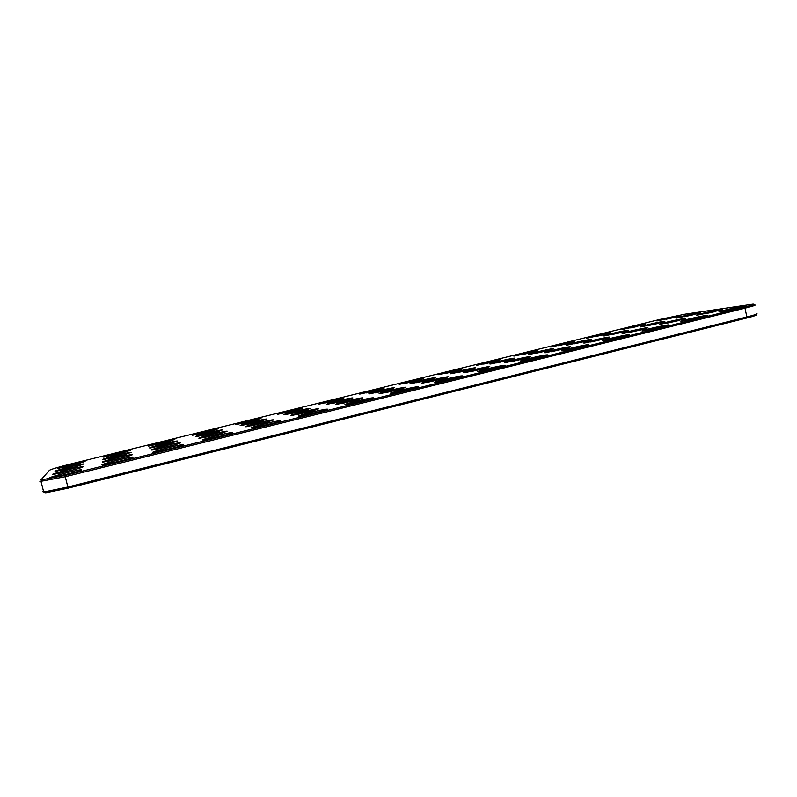 <?xml version="1.0" encoding="UTF-8"?>
<svg xmlns="http://www.w3.org/2000/svg" width="797" height="797" viewBox="0 0 797 797"><rect width="100%" height="100%" fill="white"/><g stroke="black" fill="none" stroke-linecap="round" stroke-linejoin="round"><path stroke-width="1.2" d="M756.502 313.57C758.445 313.699 755.237 314.835 746.879 316.967L67.775 487.047L44.224 491.908L42.46 491.629M754.281 304.962C756.911 304.882 753.813 305.958 744.996 308.19L65.185 476.745L39.9 481.518M744.179 307.234L64.936 475.44L40.866 479.993L49.474 470.25C51.566 469.094 59.167 466.883 72.278 463.605L659.786 319.458L685.041 314.157L752.657 304.215C755.775 304.006 752.946 305.012 744.179 307.234L744.996 308.19L746.879 316.967L746.51 318.083L68.134 488.162L45.728 492.785L44.034 492.516M755.676 314.835C757.519 314.964 754.46 316.05 746.51 318.083M78.156 463.804L85.12 461.324C81.493 461.333 51.685 469.104 58.181 468.357L78.156 463.804M124.103 452.507L130.439 450.225C126.783 450.235 97.642 457.787 104.108 457.06L124.103 452.507M169.094 441.458L174.842 439.336C171.176 439.366 142.633 446.709 149.069 445.991L169.094 441.458M213.158 430.629L218.368 428.676C214.692 428.706 186.687 435.869 193.083 435.162L213.158 430.629M256.335 420.019L261.037 418.216C257.361 418.256 229.835 425.249 236.181 424.552L256.335 420.019M173.915 445.095C179.355 443.55 181.397 442.773 180.022 442.753C175.679 442.793 144.835 450.833 152.287 449.996L173.915 445.095M221.646 433.309L227.125 431.167C222.761 431.207 192.545 439.027 199.957 438.211L221.646 433.309M75.147 469.473C81.573 467.67 84.093 466.743 82.699 466.703C78.405 466.723 46.047 475.271 53.578 474.414L75.147 469.473M73.444 472.701C80.228 470.778 82.848 469.792 81.314 469.752C76.632 469.782 42.829 478.778 50.978 477.851L73.444 472.701M125.657 459.779C131.894 458.006 134.245 457.099 132.71 457.07C127.988 457.109 95.072 465.817 103.182 464.91L125.657 459.779M176.645 447.157C182.354 445.523 184.456 444.696 182.951 444.686C178.199 444.736 146.06 453.174 154.13 452.268L176.645 447.157M226.448 434.833C231.678 433.329 233.551 432.572 232.066 432.572C227.294 432.632 195.833 440.821 203.863 439.934L226.448 434.833M275.104 422.789C279.877 421.414 281.54 420.726 280.096 420.726C275.324 420.786 244.45 428.766 252.43 427.889L275.104 422.789M262.083 420.866L266.885 418.993C262.89 419.033 234.328 426.325 241.162 425.568L262.083 420.866M217.232 431.914L222.572 429.872C218.577 429.912 189.507 437.384 196.381 436.626L217.232 431.914M171.405 443.202L177.332 440.98C173.347 441.01 143.699 448.691 150.613 447.914L171.405 443.202M124.581 454.728L131.136 452.317C127.171 452.347 96.865 460.238 103.819 459.461L124.581 454.728M76.711 466.524L83.964 463.904C80.019 463.924 48.986 472.053 55.969 471.256L76.711 466.524M268.33 421.792L273.222 419.82C268.868 419.87 239.19 427.491 246.562 426.684L268.33 421.792M125.099 457.149C131.017 455.476 133.278 454.619 131.894 454.599C127.57 454.629 96.009 462.908 103.51 462.061L125.099 457.149M497.976 360.633L500.436 359.567C496.93 359.606 471.137 365.873 477.144 365.225L497.976 360.633M298.636 409.618L302.88 407.964C299.214 408.004 272.096 414.848 278.402 414.151L298.636 409.618M535.574 351.397L537.766 350.421C534.309 350.461 508.665 356.638 514.593 356.01L535.574 351.397M572.465 342.331L574.408 341.435C571.011 341.475 545.467 347.582 551.325 346.964L572.465 342.331M568.331 347.731L570.413 346.705C566.328 346.775 538.682 353.44 545.537 352.712L568.331 347.731M607.722 338.008L609.536 337.081C605.531 337.141 577.974 343.736 584.729 343.019L607.722 338.008M679.074 316.13L680.429 315.463C677.231 315.492 651.846 321.43 657.435 320.842L679.074 316.13M322.655 411.023C327.009 409.758 328.474 409.13 327.069 409.14C322.317 409.21 291.951 416.98 299.861 416.124L322.655 411.023M586.692 345.679L588.694 344.633C584.241 344.702 555.459 351.656 562.871 350.869L586.692 345.679M627.458 335.587L629.182 334.65C624.818 334.72 596.126 341.574 603.419 340.817L627.458 335.587M551.345 349.634L553.477 348.628C549.731 348.688 523.121 355.103 529.487 354.426L551.345 349.634M608.659 333.435L610.392 332.618C607.055 332.658 581.591 338.705 587.359 338.087L608.659 333.435M313.988 410.515L318.352 408.722C314.008 408.771 284.808 416.213 292.12 415.416L313.988 410.515M644.195 324.708L645.719 323.961C642.462 324 617.047 329.988 622.726 329.38L644.195 324.708M306.008 410.057L310.312 408.333C306.327 408.373 278.213 415.506 284.987 414.759L306.008 410.057M589.441 340.249L591.324 339.343C587.648 339.392 561.138 345.729 567.414 345.061L589.441 340.249M706.461 316.03L707.736 315.273C703.572 315.333 674.92 322.058 681.963 321.321L706.461 316.03M684.145 319.139L685.52 318.392C681.694 318.441 654.207 324.897 660.753 324.21L684.145 319.139M744.747 306.556L745.843 305.879C741.788 305.928 713.106 312.603 720.03 311.886L744.747 306.556M646.317 328.484L647.891 327.647C643.976 327.697 616.47 334.222 623.124 333.515L646.317 328.484M699.397 313.171L700.673 312.494C697.226 312.534 670.835 318.7 676.822 318.063L699.397 313.171M667.368 325.704L668.852 324.867C664.588 324.927 635.926 331.721 643.099 330.964L667.368 325.704M545.058 355.98L547.35 354.824C542.827 354.904 513.926 361.948 521.437 361.151L545.058 355.98M721.235 309.983L722.421 309.306C718.685 309.356 691.198 315.761 697.624 315.084L721.235 309.983M512.491 359.198L514.902 358.102C511.096 358.152 484.357 364.657 490.803 363.97L512.491 359.198M459.65 370.057L462.409 368.881C458.853 368.921 432.891 375.277 438.958 374.63L459.65 370.057M420.577 379.651L423.655 378.376C420.059 378.416 393.877 384.881 400.014 384.214L420.577 379.651M528.132 357.654L530.503 356.528C526.349 356.588 498.573 363.352 505.517 362.615L528.132 357.654M663.443 322.028L664.897 321.281C661.371 321.321 634.97 327.537 641.057 326.89L663.443 322.028M380.727 389.444L384.164 388.049C380.538 388.089 354.097 394.664 360.294 393.997L380.727 389.444M340.09 399.436L343.915 397.912C340.269 397.952 313.51 404.657 319.766 403.969L340.09 399.436M626.801 331.044L628.464 330.227C624.848 330.267 598.408 336.543 604.594 335.886L626.801 331.044M445.184 378.127L448.233 376.762C443.979 376.832 415.805 383.815 422.918 383.058L445.184 378.127M487.097 367.786L489.786 366.54C485.572 366.61 457.627 373.474 464.661 372.727L487.097 367.786M369.131 399.516C373.096 398.361 374.391 397.793 373.036 397.813C368.304 397.882 338.366 405.474 346.217 404.627L369.131 399.516M459.032 377.27C462.29 376.314 463.286 375.835 462.041 375.865C457.388 375.935 428.089 383.227 435.79 382.401L459.032 377.27M502.508 366.51L505.149 365.235C500.546 365.305 471.485 372.468 479.087 371.661L502.508 366.51M414.579 388.269C418.176 387.212 419.322 386.694 418.017 386.714C413.314 386.794 383.736 394.226 391.506 393.389L414.579 388.269M391.138 389.085L394.585 387.641C390.64 387.691 363.233 394.525 369.888 393.808L391.138 389.085M349.016 399.456L352.872 397.882C348.907 397.932 321.161 404.906 327.886 404.169L349.016 399.456M402.385 388.697L405.832 387.203C401.539 387.262 373.076 394.385 380.269 393.608L402.385 388.697M358.66 399.486L362.545 397.842C358.222 397.902 329.42 405.175 336.673 404.388L358.66 399.486M432.412 378.924L435.481 377.599C431.575 377.658 404.428 384.363 411.023 383.656L432.412 378.924M472.85 368.961L475.58 367.756C471.714 367.806 444.796 374.411 451.321 373.713L472.85 368.961M78.684 463.655L64.607 467.142M124.163 452.487L110.345 455.894M168.695 441.558L155.166 444.865M212.301 430.858L199.081 434.056M255.01 420.378L242.129 423.466M174.772 444.856L157.427 449.1M221.945 433.229L204.998 437.344M77.16 468.905L59.048 473.428M76.173 471.924L55.999 476.975M127.739 459.182L108.013 464.073M178.09 446.748L158.822 451.481M227.284 434.594L208.455 439.167M275.354 422.719L256.963 427.142M261.326 421.075L246.612 424.612M216.973 431.984L201.88 435.64M171.654 443.132L156.212 446.908M125.338 454.519L109.558 458.414M77.996 466.165L61.897 470.17M268.081 421.862L251.543 425.837M126.524 456.741L108.79 461.134M493.791 361.748L483.64 364.07M296.853 410.106L284.34 413.085M530.852 352.643L521.348 354.804M567.175 343.716L558.398 345.699M564.475 348.777L551.245 351.756M566.039 349.395L567.723 348.917M603.319 339.183L590.707 342.013M671.682 318.013L666.013 319.268M322.327 411.113L304.384 415.386M583.145 346.645L568.131 350.022M623.374 336.693L608.948 339.911M547.101 350.77L535.684 353.35M602.761 334.969L594.821 336.752M313.211 410.734L297.082 414.57M637.61 326.391L630.676 327.946M304.753 410.395L290.417 413.812M584.649 341.514L573.9 343.935M701.24 317.425L688.18 320.294M678.596 320.603L667.438 323.074M738.919 308.1L726.665 310.78M641.356 329.799L629.431 332.449M692.723 314.885L684.563 316.698M662.725 326.959L648.947 330.008M542.04 356.817L526.468 360.344M715.039 311.597L704.757 313.859M508.765 360.204L496.76 362.944M455.974 371.033L445.254 373.504M417.389 380.508L406.161 383.118M524.795 358.56L511.007 361.699M657.465 323.582L648.3 325.614M378.017 390.181L366.321 392.921M337.848 400.044L325.724 402.903M621.441 332.459L611.419 334.7M442.873 378.764L428.069 382.191M484.267 368.563L469.951 371.84M368.254 399.765L350.76 403.89M457.07 377.818L440.502 381.643M500.028 367.198L483.938 370.874M413.155 388.677L396.119 392.642M388.906 389.693L375.417 392.851M347.273 399.935L333.345 403.222M400.582 389.195L385.32 392.762M357.375 399.845L341.664 403.551M429.693 379.661L416.652 382.69M469.632 369.828L457.089 372.717M64.936 475.44L68.134 488.162M43.676 491.948L41.095 481.757M41.633 480.232L40.697 481.777M45.728 492.785L44.224 491.908M179.704 443.281L180.022 442.753M226.806 431.695L227.125 431.167M82.38 467.231L82.699 466.703M80.955 470.35L81.314 469.752M132.352 457.677L132.71 457.07M182.593 445.284L182.951 444.686M231.708 433.169L232.066 432.572M279.747 421.324L280.096 420.726M272.913 420.348L273.222 419.82M131.575 455.127L131.894 454.599M326.73 409.728L327.069 409.14M588.385 345.131L588.694 344.633M318.043 409.24L318.352 408.722M547.041 355.342L547.35 354.824M372.697 398.38L373.036 397.813M461.722 376.413L462.041 375.865M504.83 365.763L505.149 365.235M417.688 387.282L418.017 386.714M405.534 387.701L405.832 387.203M362.246 398.361L362.545 397.842"/></g></svg>
